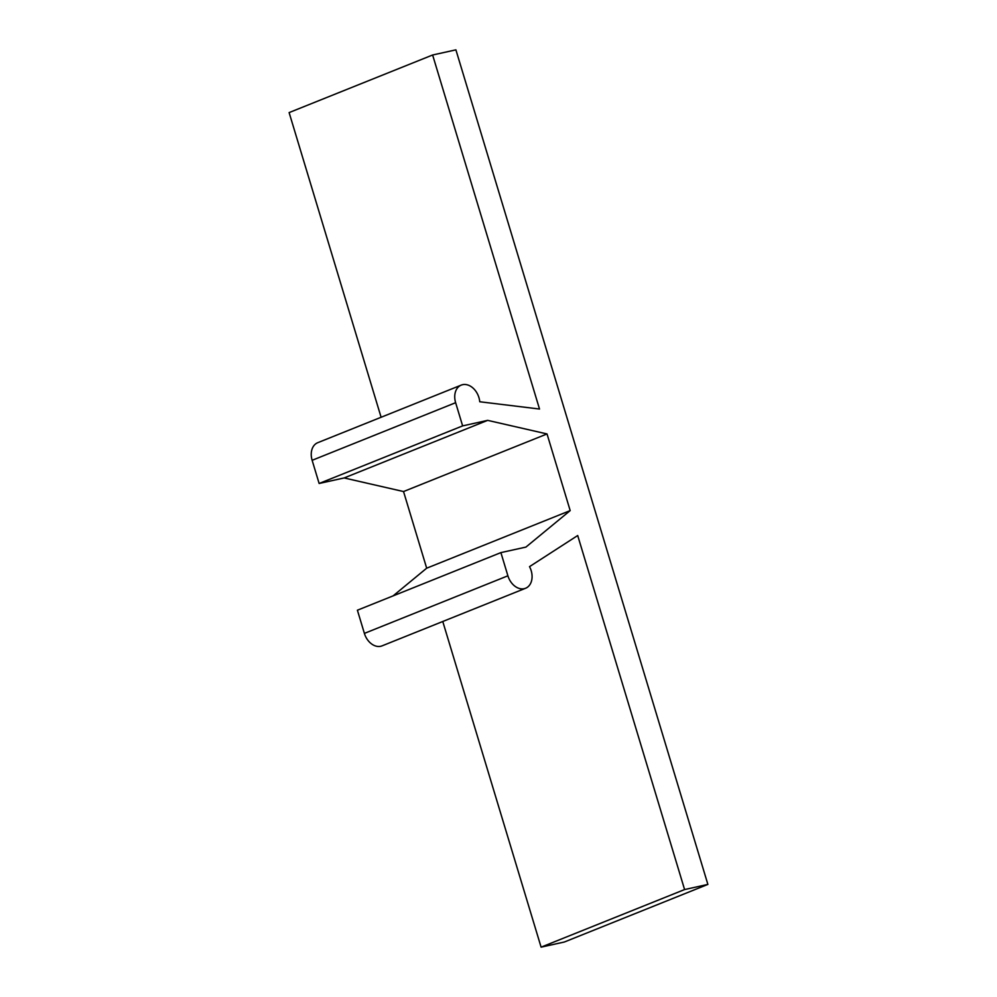 <?xml version="1.0" encoding="UTF-8"?>
<svg xmlns="http://www.w3.org/2000/svg" width="997" height="997" viewBox="0 0 997 997"><rect width="100%" height="100%" fill="white"/><g stroke="black" fill="none" stroke-linecap="round" stroke-linejoin="round"><path stroke-width="1.5" d="M455.903 49.85L707.882 884.414L684.59 889.561L577.699 535.526L529.519 566.645A16.201 11.852 -111.9 0 1 525.569 588.267A16.201 11.852 -111.9 0 1 507.897 575.805L500.893 552.612L525.918 547.091L570.184 510.601L547.029 433.944L487.658 420.36L462.633 425.893L455.629 402.701A16.201 11.852 -111.9 0 1 461.237 385.104A16.201 11.852 -111.9 0 1 479.744 401.754L539.514 409.032L432.623 54.997L455.903 49.85M393.092 595.882L426.679 568.19L403.536 491.546L344.152 477.949L487.658 420.36M462.633 425.893L319.127 483.483L312.136 460.302A16.201 11.852 -111.9 0 1 317.744 442.693L461.237 385.104M344.152 477.949L319.127 483.483M426.679 568.19L570.184 510.601M403.536 491.546L547.029 433.944M500.893 552.612L357.4 610.214L364.391 633.394L507.897 575.805M684.59 889.561L541.097 947.15L564.377 942.003L707.882 884.414M381.103 417.257L289.118 112.586L432.623 54.997M541.097 947.15L442.768 621.492M525.569 588.267L382.075 645.857A16.201 11.852 -111.9 0 1 364.391 633.394M312.136 460.302L455.629 402.701"/></g></svg>
